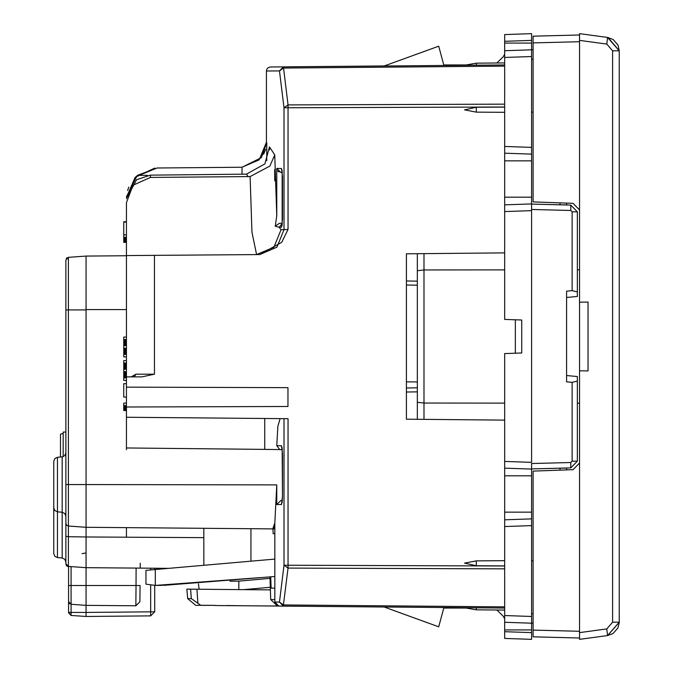 <?xml version="1.0" encoding="UTF-8"?>
<svg xmlns="http://www.w3.org/2000/svg" width="673" height="673" viewBox="0 0 673 673"><rect width="100%" height="100%" fill="white"/><g stroke="black" fill="none" stroke-linecap="round" stroke-linejoin="round"><path stroke-width="1.01" d="M504.666 66.131L283.442 68.057L279.472 70.909L266.424 71.027L266.87 69.176L268.047 67.788L270.142 66.997L283.442 66.871L279.472 70.909L284.04 107.781L288.01 107.781L288.01 104.929L284.04 107.781L284.04 229.678L281.053 229.703L273.903 247.227L256.573 254.604M504.666 608.056L283.442 606.129L279.472 602.091L284.04 565.219L288.01 565.219L288.01 418.673L126.44 417.26L126.44 447.94L126.44 202.632L132.993 185.285L150.458 177.445L250.078 176.595L251.98 232.219L256.556 254.604M53.756 507.106L53.756 553.543L54.833 556.293L57.441 557.564L57.441 457.32L62.185 456.9L64.785 455.629L65.87 452.879L65.87 484.56L86.06 484.56L86.06 536.97L86.06 527.279L272.758 528.911L274.862 522.938L276.78 484.888L276.78 504.607L281.499 504.531L282.475 496.438L282.172 502.403M476.341 112.105L464.563 109.876L476.341 107.293L476.341 112.105L504.666 112.307M476.341 562.132L476.341 560.895L464.563 563.124L476.341 565.707L476.341 562.132M282.172 225.127L282.172 170.597M476.341 63.472L476.341 65.188L504.666 64.945L283.442 66.871L288.01 104.929L504.666 104.138M504.666 50.744L531.586 49.802L531.586 43.072L504.666 43.072L504.666 146.453L531.586 147.387L531.586 154.117L531.586 49.802L531.586 56.532L504.666 57.466M504.666 468.139L531.586 469.081L531.586 475.811L504.666 475.811L504.666 353.594L521.785 352.997L521.785 320.003L504.666 319.406L504.666 204.861L531.586 203.919L531.586 154.117L504.666 153.175L504.666 146.453M531.586 518.883L531.586 512.153L504.666 512.153L504.666 615.534L531.586 616.468L531.586 623.198L531.586 518.883L504.666 519.825L531.586 518.883L531.586 525.613L504.666 526.547M531.586 629.928L504.666 629.928L504.666 638.408L531.586 639.35L531.586 623.198L533.1 623.156M476.341 609.528L476.341 607.812M200.857 605.271L195.725 605.364L187.658 598.591L191.275 598.625L200.848 605.406L215.116 605.397L200.857 605.271M566.582 297.466L577.35 296.423L577.35 211.81L572.126 211.81L572.126 290.669L566.582 291.148L566.582 381.852L572.126 382.331L572.126 461.19L570.822 462.528L531.586 463.554L531.586 468.946L531.586 463.554M65.87 515.484L65.87 561.282M65.87 453.602L65.87 515.518M53.756 461.341L54.833 458.591L57.441 457.32L54.833 458.591L53.756 461.341L54.833 458.591L57.441 457.32L54.833 458.591L53.756 461.341L53.756 507.779L54.833 510.529L57.441 511.8L62.185 512.22L62.185 557.984L64.785 559.255L65.87 562.005L65.87 530.324M65.87 515.627L65.87 497.599M203.835 537.677L86.06 536.97L86.06 567.659L168.645 568.382M65.87 321.601L65.87 260.014L68.368 257.33L86.06 256.093L86.06 527.279L68.368 526.042L66.602 525.209L65.87 523.358L65.87 563.738L68.368 566.422L86.06 567.659L86.06 536.97L68.368 536.751L68.368 566.422L67.721 566.38L65.87 563.789L65.87 559.406L65.87 563.789M65.87 523.358L65.87 519.076M65.87 260.014L65.87 309.933L86.06 309.933M65.87 559.406L65.87 564.041L66.619 565.909L68.562 566.742L68.562 601.612L68.562 566.439L68.562 601.612L71.06 604.295L86.06 605.347L86.06 585.51L86.06 605.347L135.862 605.784L135.996 585.51L86.06 585.51L86.06 567.659L86.06 585.51L71.06 585.51L71.06 612.43L86.06 612.43L86.06 616.468L150.702 615.904L154.706 611.866L150.702 611.866L150.702 584.803M65.87 432.066L63.178 432.066L63.178 456.689M60.486 434.135L63.178 433.412L60.486 434.135L60.486 457.051M417.344 253.679L417.344 419.321M126.44 198.611L136.585 179.649L150.458 175.106L150.458 177.445M126.44 376.88L141.835 376.88L154.453 374.188L135.938 374.188L131.151 376.88M154.697 168.099L135.147 177.411L126.482 197.265L136.005 176.553L157.129 167.981L242.053 167.283L261.385 157.659L266.735 142.811L266.424 142.348L259.206 159.871L241.767 167.291M126.44 537.037L126.44 527.632M62.185 456.9L62.185 512.22L64.785 513.491L65.87 516.241M65.87 536.272L68.368 536.751L68.368 257.33M68.562 566.742L68.562 585.51L71.06 585.51L71.06 566.607M417.344 402.244L424.015 403.068L424.015 419.38M424.015 253.62L424.015 269.932L504.666 269.848M546.56 637.138L579.537 638.004L579.537 462.982L573.043 469.704L533.1 471.1L533.1 636.784L579.537 638.004L579.537 632.578L606.81 628.876L612.632 622.205L619.244 622.205L619.244 50.795L608.056 37.528M282.172 447.873L282.5 496.438L282.475 453.838L281.499 445.745L276.805 445.669L277.873 426.287L280.17 418.598M250.078 176.595L269.907 166.038L274.761 154.883L276.78 215.873L275.299 226.229L279.085 227.297L281.053 229.703M150.458 175.106L246.495 174.172L264.918 163.884L269.461 146.899L274.761 154.883M126.44 255.572L259.753 254.579L281.735 242.246L288.01 229.434L288.01 107.781L504.666 106.999M264.716 418.463L264.716 449.421L126.44 447.94M259.753 254.579L276.956 247.142L284.04 229.678L288.01 229.434M57.441 557.564L62.185 557.984L64.785 559.255L65.87 562.005M69.622 603.757L69.016 603.117M123.748 221.77L126.44 221.745L123.748 221.745L123.748 242.364L126.44 242.364M126.44 221.838L123.748 221.838M126.44 221.947L123.748 221.947M157.129 168.023L137.292 175.434L126.541 196.575M276.78 484.888L86.06 484.56L86.06 309.58L126.44 309.58M86.06 256.093L126.44 255.74L86.06 256.093M126.44 242.103L123.748 242.103M126.44 241.834L123.748 241.834M126.44 241.573L123.748 241.573M126.44 241.304L123.748 241.304M126.44 241.035L123.748 241.035M126.44 240.766L123.748 240.766M126.44 240.488L123.748 240.488M126.44 240.219L123.748 240.219M126.44 239.941L123.748 239.941M126.44 239.664L123.748 239.664M126.44 239.386L123.748 239.386M126.44 239.125L123.748 239.125M126.44 238.865L123.748 238.865M126.44 238.621L123.748 238.621M126.44 238.377L123.748 238.377M126.44 238.141L123.748 238.141M126.44 237.922L123.748 237.922M126.44 237.704L123.748 237.704M126.44 237.493L123.748 237.493M126.44 237.291L123.748 237.291M126.44 234.902L123.748 234.902M126.44 222.09L123.748 222.09M126.44 405.575L123.748 405.575L123.748 410.53L126.44 410.53M126.44 403.093L123.748 403.093L123.748 405.575M126.44 410.294L123.748 410.294M126.44 410.059L123.748 410.059M126.44 409.807L123.748 409.807M126.44 409.554L123.748 409.554M126.44 409.302L123.748 409.302M126.44 409.033L123.748 409.033M126.44 408.763L123.748 408.763M126.44 408.486L123.748 408.486M126.44 408.208L123.748 408.208M126.44 407.922L123.748 407.922M126.44 407.636L123.748 407.636M126.44 407.358L123.748 407.358M126.44 407.098L123.748 407.098M126.44 406.845L123.748 406.845M126.44 406.61L123.748 406.61M126.44 406.374L123.748 406.374M126.44 406.156L123.748 406.156M126.44 405.954L123.748 405.954M126.44 405.76L123.748 405.76M126.44 383.719L123.748 383.719L123.748 397.062L126.44 397.062L123.748 397.062M126.44 380.371L123.748 380.371L123.748 377.889L126.44 377.873M126.44 377.856L123.748 377.873M126.44 377.746L123.748 377.856M126.44 377.696L123.748 377.746M126.44 377.637L123.748 377.696M126.44 377.57L123.748 377.637M126.44 377.494L123.748 377.57M126.44 377.402L123.748 377.494M126.44 377.309L123.748 377.402M126.44 377.208L123.748 377.309M126.44 377.09L123.748 377.208M126.44 376.973L123.748 377.09M126.44 376.838L123.748 376.973M126.44 376.695L123.748 376.838M126.44 376.535L123.748 376.695M126.44 376.375L123.748 376.535M126.44 376.207L123.748 376.375M126.44 376.022L123.748 376.207M126.44 375.845L123.748 376.022M126.44 375.652L123.748 375.845M126.44 375.467L123.748 375.652M126.44 375.273L123.748 375.467M126.44 375.08L123.748 375.273M126.44 374.878L123.748 375.08M126.44 374.684L123.748 374.878M126.44 374.474L123.748 374.684M126.44 374.272L123.748 374.474M126.44 374.003L123.748 374.272M126.44 373.751L123.748 374.003M126.44 373.515L123.748 373.751M126.44 373.288L123.748 373.515M126.44 373.086L123.748 373.288M126.44 372.892L123.748 373.086M126.44 372.716L123.748 372.892M126.44 372.556L123.748 372.716M126.44 372.413L123.748 372.556M126.44 372.287L123.748 372.413M126.44 372.169L123.748 372.287M126.44 372.068L123.748 372.169M126.44 371.976L123.748 372.068M126.44 371.9L123.748 371.976M126.44 371.833L123.748 371.9M126.44 371.774L123.748 371.833M126.44 371.732L123.748 371.774M126.44 371.706L123.748 371.732M126.44 369.157L123.748 369.157L126.44 369.199L123.748 369.199L123.748 371.681L126.44 371.681L123.748 371.706M126.44 369.107L123.748 369.157M126.44 369.04L123.748 369.107M126.44 368.947L123.748 369.04M126.44 368.829L123.748 368.947M126.44 368.703L123.748 368.829M126.44 368.552L123.748 368.703M126.44 368.375L123.748 368.552M126.44 368.181L123.748 368.375M126.44 367.971L123.748 368.181M126.44 367.752L123.748 367.971M126.44 367.525L123.748 367.752M126.44 367.281L123.748 367.525M126.44 367.029L123.748 367.281M126.44 366.768L123.748 367.029M126.44 366.499L123.748 366.768M126.44 366.213L123.748 366.499M126.44 365.919L123.748 366.213M126.44 365.616L123.748 365.919M126.44 365.447L123.748 365.616M126.44 365.288L123.748 365.447M126.44 365.128L123.748 365.288M126.44 364.968L123.748 365.128M126.44 364.816L123.748 364.968M126.44 364.673L123.748 364.816M126.44 364.53L123.748 364.673M126.44 364.396L123.748 364.53M126.44 364.261L123.748 364.396M126.44 364.135L123.748 364.261M126.44 364.009L123.748 364.135M126.44 363.891L123.748 364.009M126.44 363.79L123.748 363.891M126.44 363.689L123.748 363.79M126.44 363.597L123.748 363.689M126.44 363.513L123.748 363.597M126.44 363.437L123.748 363.513M126.44 363.37L123.748 363.437M126.44 363.311L123.748 363.37M126.44 363.26L123.748 363.311M126.44 363.21L123.748 363.26M126.44 363.168L123.748 363.21M126.44 363.134L123.748 363.168M126.44 363.025L123.748 363.134M123.748 363.025L126.44 363.016L123.748 363.016L123.748 360.551L126.44 360.551M126.44 356.875L123.748 356.875L123.748 354.377L126.44 354.393L123.748 354.334L126.44 354.334M126.44 354.292L123.748 354.334M126.44 354.25L123.748 354.292M126.44 354.2L123.748 354.25M126.44 354.141L123.748 354.2M126.44 354.074L123.748 354.141M126.44 353.998L123.748 354.074M126.44 353.914L123.748 353.998M126.44 353.813L123.748 353.914M126.44 353.712L123.748 353.813M126.44 353.594L123.748 353.712M126.44 353.476L123.748 353.594M126.44 353.342L123.748 353.476M126.44 353.199L123.748 353.342M126.44 353.047L123.748 353.199M126.44 352.879L123.748 353.047M126.44 352.711L123.748 352.879M126.44 352.526L123.748 352.711M126.44 352.349L123.748 352.526M126.44 352.164L123.748 352.349M126.44 351.971L123.748 352.164M126.44 351.777L123.748 351.971M126.44 351.584L123.748 351.777M126.44 351.39L123.748 351.584M126.44 351.188L123.748 351.39M126.44 350.978L123.748 351.188M126.44 350.776L123.748 350.978M126.44 350.507L123.748 350.776M126.44 350.254L123.748 350.507M126.44 350.019L123.748 350.254M126.44 349.792L123.748 350.019M126.44 349.59L123.748 349.792M126.44 349.396L123.748 349.59M126.44 349.22L123.748 349.396M126.44 349.06L123.748 349.22M126.44 348.917L123.748 349.06M126.44 348.791L123.748 348.917M126.44 348.673L123.748 348.791M126.44 348.572L123.748 348.673M126.44 348.479L123.748 348.572M126.44 348.404L123.748 348.479M126.44 348.336L123.748 348.404M126.44 348.278L123.748 348.336M126.44 348.235L123.748 348.278M126.44 348.185L123.748 348.235M126.44 345.661L123.748 345.661L126.44 345.703L123.748 345.703L123.748 348.185M126.44 345.611L123.748 345.661M126.44 345.543L123.748 345.611M126.44 345.451L123.748 345.543M126.44 345.342L123.748 345.451M126.44 345.207L123.748 345.342M126.44 345.056L123.748 345.207M126.44 344.879L123.748 345.056M126.44 344.685L123.748 344.879M126.44 344.475L123.748 344.685M126.44 344.256L123.748 344.475M126.44 344.029L123.748 344.256M126.44 343.785L123.748 344.029M126.44 343.533L123.748 343.785M126.44 343.272L123.748 343.533M126.44 343.003L123.748 343.272M126.44 342.717L123.748 343.003M126.44 342.431L123.748 342.717M126.44 342.12L123.748 342.431M126.44 341.951L123.748 342.12M126.44 341.791L123.748 341.951M126.44 341.632L123.748 341.791M126.44 341.472L123.748 341.632M126.44 341.329L123.748 341.472M126.44 341.177L123.748 341.329M126.44 341.034L123.748 341.177M126.44 340.9L123.748 341.034M126.44 340.765L123.748 340.9M126.44 340.639L123.748 340.765M126.44 340.513L123.748 340.639M126.44 340.395L123.748 340.513M126.44 340.294L123.748 340.395M126.44 340.193L123.748 340.294M126.44 340.101L123.748 340.193M126.44 340.016L123.748 340.101M126.44 339.941L123.748 340.016M126.44 339.873L123.748 339.941M126.44 339.815L123.748 339.873M126.44 339.764L123.748 339.815M126.44 339.714L123.748 339.764M126.44 339.604L123.748 339.714M126.44 337.055L123.748 337.055L123.748 339.52L126.44 339.52L123.748 339.604M246.495 174.172L248.211 176.679M126.44 387.11L287.96 387.665L287.96 406.475L126.44 407.03M504.666 565.909L476.341 565.707M504.666 560.693L476.341 560.895M406.408 419.229L406.408 253.771L406.408 419.229L504.666 420.087M406.408 253.771L504.666 252.913M504.666 107.091L476.341 107.293M126.44 385.982L126.44 403.716M134.154 376.88L135.938 374.188M279.472 602.091L274.862 602.049L278.883 606.087L283.442 606.129L283.442 604.943L279.472 602.091M274.862 522.938L274.862 602.049M282.315 449.732L279.741 449.556L276.805 445.669M282.315 500.544L280.767 500.569L276.78 504.607M69.361 612.43L71.06 612.43L71.06 615.416L68.562 612.733L71.06 615.416L68.562 612.733L71.06 615.416L68.562 612.733L71.06 615.416L86.06 616.468L86.06 605.347L135.862 605.784L139.934 601.78L140.077 585.544L135.996 585.51L136.156 568.096M269.469 147.093L269.461 149.877M274.752 180.894L274.634 169.386M266.432 142.365L266.424 71.027M242.053 167.283L242.053 174.223M282.315 223.335L279.085 227.297L281.499 227.255L282.5 219.162L282.5 176.562L281.499 168.469L276.78 168.393L276.78 215.873M282.315 223.268L279.287 223.318L275.299 226.229M282.315 172.456L280.767 172.431L276.78 168.393M531.586 203.919L504.666 204.861L504.666 153.175M531.586 33.978L531.586 40.38L531.586 33.65L504.666 34.592L504.666 43.072M504.666 629.928L504.666 615.534M504.666 475.811L504.666 512.153M504.666 568.862L288.01 568.071L288.01 565.219L504.666 566.001M282.088 447.865L281.499 445.745M282.088 502.411L281.499 504.531M140.27 563.183L140.228 568.13M86.06 616.468L150.702 615.904L154.706 611.866L150.702 615.904L154.706 611.866L154.706 585.367M126.44 447.974L126.44 449.657M274.862 523.888L273.903 528.919L272.758 528.911M272.994 528.911L273.162 533.706L274.862 533.706M128.804 187.128L127.626 190.535M274.273 157.389L274.668 155.53M279.017 171.994L277.772 171.035L279.017 171.994M281.499 168.469L282.088 170.589M281.499 227.255L282.088 225.135M427.801 50.164L384.291 65.996L288.767 66.829M464.294 65.298L476.341 65.188L464.294 65.298L476.341 63.169L504.666 62.925M504.666 41.314L531.586 40.38L531.586 43.072M577.35 211.81L570.797 205.08L531.586 204.054L531.586 462.351L504.666 461.417M515.375 319.784L515.375 353.216M531.586 475.811L531.586 512.153M504.666 622.256L531.586 623.198M284.41 606.137L277.427 606.07L270.756 599.576L269.991 576.921M271.152 588.118L274.862 588.143L271.152 588.118L270.756 576.862M139.934 601.78L135.862 605.784M154.706 568.256L154.706 569.602M263.681 154.193L265.709 149.356M531.586 59.224L533.1 59.266L531.586 59.224M384.291 65.996L438.729 46.185L443.759 64.945L466.296 64.945L443.759 64.945M496.884 62.993L503.177 56.868L504.666 54.286M566.582 203.069L566.582 204.971L531.586 204.054L531.586 210.649L504.666 211.583M572.126 382.331L577.35 381.061L577.35 376.577L566.582 375.534M533.1 613.734L531.586 613.776L533.1 613.734M277.427 606.07L215.108 605.532M196.432 589.212L270.411 589.859L243.71 589.624L270.378 587.293M244.484 605.784L227.104 605.498M276.09 605.927L266.155 605.978M197.87 602.974L196.911 589.22L199.158 589.237L198.451 583.853M443.759 608.056L466.296 608.056L443.759 608.056L438.729 626.815L384.291 607.004L427.801 622.836M496.884 610.007L503.177 616.132L504.666 618.714M191.275 598.625L190.619 589.161L186.825 589.127L196.911 589.22M531.586 49.802L533.1 49.844L531.586 49.802M531.586 112.122L533.1 112.139M531.586 560.878L533.1 560.861M577.35 381.061L577.35 461.19L570.797 467.92L531.586 468.946L566.582 468.029L566.582 469.931M531.586 209.446L570.822 210.472L572.126 211.81M572.126 290.669L577.35 291.939M531.586 639.35L531.586 632.62L504.666 631.686M570.822 462.528L570.797 467.92L577.35 461.19L572.126 461.19M65.87 484.56L65.87 309.933M67.09 257.759L66.324 258.525M66.93 565.875L66.425 565.379M82.089 553.627L86.06 552.92M150.702 615.904L150.702 611.866L86.06 612.43L86.06 605.347M71.06 612.43L68.562 612.733L68.562 601.612M69.647 603.774L68.873 602.865L69.647 603.774M274.862 576.542L163.825 585.308M156.725 585.434L162.521 585.342M203.835 528.305L203.835 565.303M260.367 577.611L155.303 585.451L155.303 569.543L274.862 559.086M155.303 569.543L145.957 570.368L145.957 584.139L155.421 585.451M270.058 578.343L238.831 581.127L238.831 589.582M238.831 581.127L229.998 581.253M250.945 561.181L250.945 528.717M417.344 381.919L406.408 381.852M406.408 280.978L417.344 281.171L417.344 285.209L406.408 285.016M417.344 387.791L406.408 387.985M577.35 269.772L579.537 269.772M417.344 270.756L424.015 269.932L424.015 403.068L504.666 403.152M577.35 403.228L579.537 403.228M579.537 302.219L579.537 370.781L588.076 370.932L588.076 302.068L579.537 302.219L579.537 33.65L607.593 37.452L619.244 50.795L612.632 50.795L606.81 44.124L607.593 37.452L579.537 33.65L607.593 37.452L579.537 33.65L579.537 40.422L579.537 34.996L579.537 40.422L606.81 44.124M533.1 632.048L533.1 631.072L533.1 632.048M579.537 210.018L573.043 203.296L533.1 201.9L533.1 36.216L579.537 34.996L546.56 35.862M619.244 622.256L607.593 635.548L619.244 622.205M579.537 639.35L607.593 635.548L579.537 639.35L607.593 635.548L579.537 639.35L579.537 638.004L579.537 639.35M579.537 462.982L579.537 370.781M619.244 622.306L607.643 635.539M606.81 628.876L607.593 635.548L613.036 633.545L617.923 628.018L619.236 622.685M619.244 50.795L617.94 45.007L613.212 39.572L607.643 37.461M579.537 632.578L579.537 638.004L579.537 632.578M137.292 175.434L147.32 175.35M154.453 255.496L154.453 374.188M504.666 606.869L283.442 604.943L288.01 568.071L284.04 565.219L284.04 418.631M264.716 449.421L279.741 449.556M266.735 160.704L266.735 142.811M150.702 569.947L150.702 568.222M531.586 160.847L504.666 160.847M531.586 197.189L504.666 197.189M274.862 599.609L270.756 599.576M241.742 167.241L157.129 167.981L241.767 167.241M560.029 470.158L560.029 468.198M570.822 210.472L570.797 205.08M560.029 204.802L560.029 202.842M417.344 391.829L406.408 392.023M533.1 42.937L579.537 41.726M612.632 622.205L612.632 50.795M533.1 630.063L579.537 631.274M464.294 607.702L476.341 609.831L504.666 610.075M187.658 598.625L186.833 589.161"/></g></svg>
